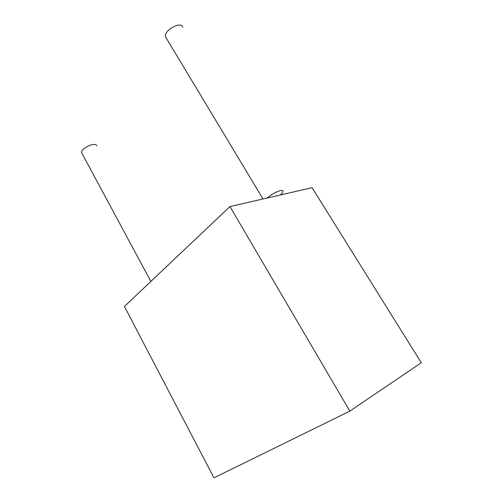 <?xml version="1.0" encoding="UTF-8"?>
<svg xmlns="http://www.w3.org/2000/svg" width="503" height="503" viewBox="0 0 503 503"><rect width="100%" height="100%" fill="white"/><g stroke="black" fill="none" stroke-linecap="round" stroke-linejoin="round"><path stroke-width="0.75" d="M229.959 206.57L312.074 187.682L421.294 362.745L349.837 411.121L213.976 477.85L124.423 306.453L229.959 206.57L349.837 411.121M280.303 194.988C282.152 193.328 283.057 192.064 283.026 191.19C283.17 188.537 272.412 193.139 267.219 198C272.412 193.139 283.17 188.537 283.026 191.19C283.057 192.064 282.152 193.328 280.303 194.988M182.803 27.231C181.099 20.535 163.003 30.853 165.638 37.021L263.006 198.968L165.638 37.021C163.003 30.853 181.099 20.535 182.803 27.231M96.765 145.895C95.715 141.249 79.914 148.706 81.769 153L150.862 281.429L81.769 153C79.914 148.706 95.715 141.249 96.765 145.895"/></g></svg>
